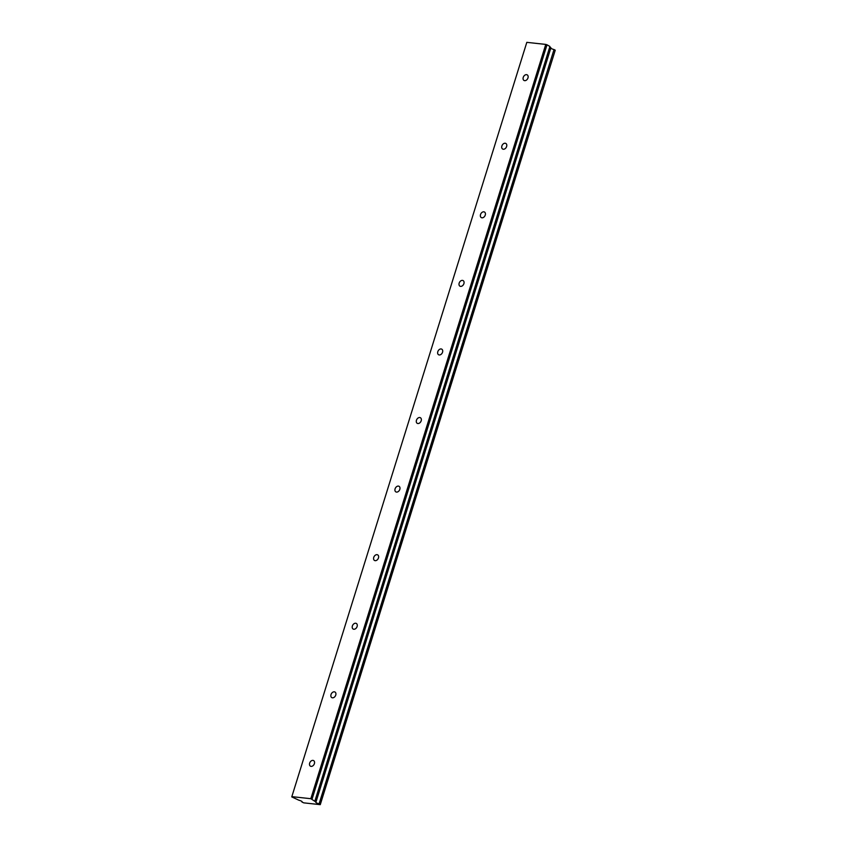 <?xml version="1.0" encoding="UTF-8"?>
<svg xmlns="http://www.w3.org/2000/svg" width="847" height="847" viewBox="0 0 847 847"><rect width="100%" height="100%" fill="white"/><g stroke="black" fill="none" stroke-linecap="round" stroke-linejoin="round"><path stroke-width="1.27" d="M309.663 763.126A3.208 2.287 -60.2 0 0 310.436 766.175A3.208 2.287 -60.2 0 0 314.396 763.645A3.208 2.287 -60.2 0 0 313.623 760.595A3.208 2.287 -60.2 0 0 309.663 763.126M523.234 77.405A3.208 2.287 -60.2 0 0 524.018 80.454A3.208 2.287 -60.2 0 0 527.977 77.924A3.208 2.287 -60.2 0 0 527.205 74.875A3.208 2.287 -60.2 0 0 523.234 77.405M501.879 145.98A3.208 2.287 -60.2 0 0 502.652 149.03A3.208 2.287 -60.2 0 0 506.622 146.499A3.208 2.287 -60.2 0 0 505.85 143.45A3.208 2.287 -60.2 0 0 501.879 145.98M480.524 214.556A3.208 2.287 -60.2 0 0 481.297 217.594A3.208 2.287 -60.2 0 0 485.267 215.064A3.208 2.287 -60.2 0 0 484.484 212.025A3.208 2.287 -60.2 0 0 480.524 214.556M459.169 283.12A3.208 2.287 -60.2 0 0 459.942 286.17A3.208 2.287 -60.2 0 0 463.902 283.639A3.208 2.287 -60.2 0 0 463.129 280.59A3.208 2.287 -60.2 0 0 459.169 283.12M437.804 351.696A3.208 2.287 -60.2 0 0 438.577 354.745A3.208 2.287 -60.2 0 0 442.547 352.214A3.208 2.287 -60.2 0 0 441.774 349.165A3.208 2.287 -60.2 0 0 437.804 351.696M416.449 420.271A3.208 2.287 -60.2 0 0 417.222 423.32A3.208 2.287 -60.2 0 0 421.192 420.779A3.208 2.287 -60.2 0 0 420.419 417.74A3.208 2.287 -60.2 0 0 416.449 420.271M395.094 488.835A3.208 2.287 -60.2 0 0 395.867 491.885A3.208 2.287 -60.2 0 0 399.826 489.354A3.208 2.287 -60.2 0 0 399.053 486.305A3.208 2.287 -60.2 0 0 395.094 488.835M373.739 557.411A3.208 2.287 -60.2 0 0 374.512 560.46A3.208 2.287 -60.2 0 0 378.471 557.929A3.208 2.287 -60.2 0 0 377.698 554.88A3.208 2.287 -60.2 0 0 373.739 557.411M352.373 625.986A3.208 2.287 -60.2 0 0 353.146 629.035A3.208 2.287 -60.2 0 0 357.116 626.505A3.208 2.287 -60.2 0 0 356.343 623.456A3.208 2.287 -60.2 0 0 352.373 625.986M331.018 694.561A3.208 2.287 -60.2 0 0 331.791 697.6A3.208 2.287 -60.2 0 0 335.761 695.069A3.208 2.287 -60.2 0 0 334.988 692.031A3.208 2.287 -60.2 0 0 331.018 694.561M549.724 47.051L550.846 47.697L315.952 802.056A2.933 0.614 -162.7 0 0 315.772 802.194A2.933 0.614 -162.7 0 0 319.086 803.845L320.24 804.65L303.724 802.85L301.945 802.003A2.933 0.614 -162.7 0 0 302.146 801.855A2.933 0.614 -162.7 0 0 301.511 801.209A2.933 0.614 -162.7 0 0 298.832 800.193L291.76 796.889L526.813 42.35L545.764 44.415L310.828 798.7L291.876 796.646M315.91 801.993L310.828 798.7M545.764 44.415L547.003 44.806L312.067 799.092M291.76 796.889L526.813 42.35M547.003 44.806L549.915 46.469L314.978 800.764M315.963 802.024L550.846 47.697M550.794 48.131A2.933 0.614 -162.7 0 0 554.023 49.56L319.086 803.845M319.34 803.941L554.023 49.56M554.266 49.655L555.24 50.217L320.314 804.502M315.973 802.045L550.91 47.76"/></g></svg>
